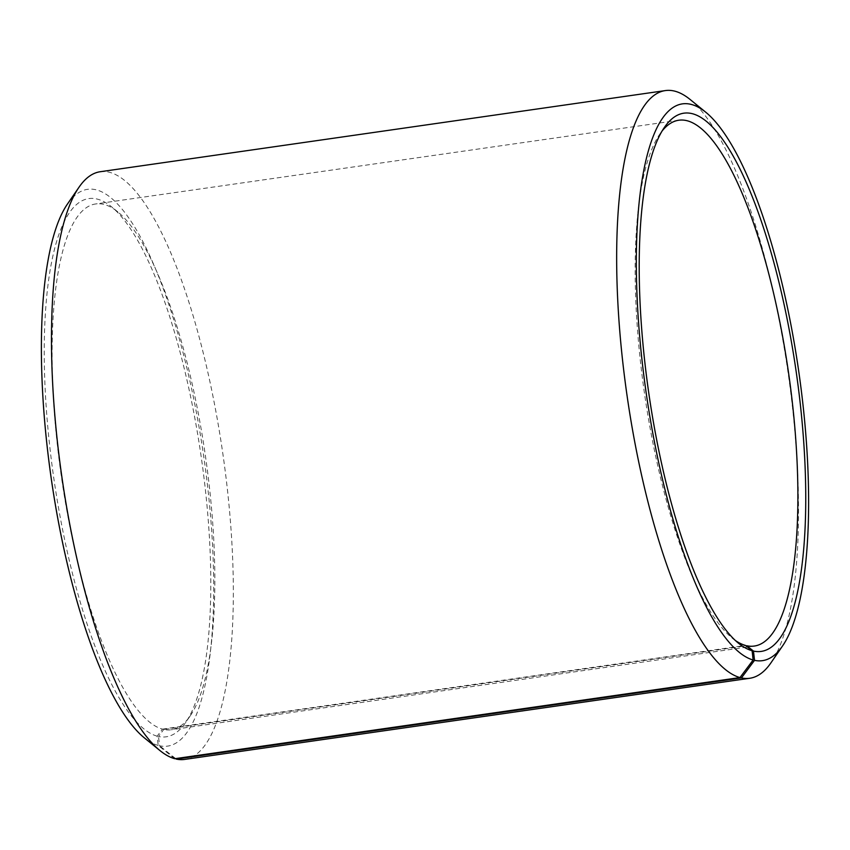 <?xml version="1.0" encoding="UTF-8"?>
<svg xmlns="http://www.w3.org/2000/svg" width="850" height="850" viewBox="0 0 850 850"><rect width="100%" height="100%" fill="white"/><g stroke="black" fill="none" stroke-linecap="round" stroke-linejoin="round"><path stroke-width="0.64" stroke-dasharray="4.25 3.19" d="M174.76 758.721L158.185 745.429L157.165 736.174L162.435 729.141A265.604 72.76 -98.2 0 1 59.341 461.592A265.604 72.76 -98.2 0 1 95.731 203.947A265.604 72.76 -98.2 0 1 104.518 204.574A265.604 72.76 -98.2 0 1 117.81 211.894A265.604 72.76 -98.2 0 1 205.509 456.514A265.604 72.76 -98.2 0 1 190.177 715.934A265.604 72.76 -98.2 0 1 171.232 729.768A265.604 72.76 -98.2 0 1 163.752 729.47L746.024 645.862M157.165 736.174A271.851 74.481 -98.2 0 1 49.746 446.367A271.851 74.481 -98.2 0 1 97.888 199.261A271.851 74.481 -98.2 0 1 111.488 206.752A271.851 74.481 -98.2 0 1 201.248 457.13A271.851 74.481 -98.2 0 1 185.566 722.649A271.851 74.481 -98.2 0 1 158.514 736.504L163.752 729.47M158.185 745.429A281.233 77.042 -98.2 0 1 144.117 737.673M67.49 203.989A281.233 77.042 -98.2 0 1 96.868 189.996A281.233 77.042 -98.2 0 1 207.719 487.379A281.233 77.042 -98.2 0 1 159.587 745.769L158.514 736.504M100.215 171.732A296.852 81.324 -98.2 0 1 110.043 172.433A296.852 81.324 -98.2 0 1 225.261 471.463A296.852 81.324 -98.2 0 1 184.588 759.422M735.324 640.464A265.604 72.76 -98.2 0 1 732.19 638.106A265.604 72.76 -98.2 0 1 644.491 393.486A265.604 72.76 -98.2 0 1 659.823 134.066A265.604 72.76 -98.2 0 1 662.161 130.921M690.083 99.461A296.852 81.324 -98.2 0 1 788.099 372.863A296.852 81.324 -98.2 0 1 770.971 662.798M175.631 758.593L159.587 745.769M162.435 729.141L745.482 645.426M754.269 646.053L171.232 729.768M117.81 211.894L111.488 206.752M190.177 715.934L185.566 722.649M732.19 638.106L738.512 643.248M659.823 134.066L664.434 127.351M678.768 120.233L95.731 203.947"/><path stroke-width="1.27" d="M662.161 130.921A265.604 72.76 -98.2 0 1 678.768 120.233A265.604 72.76 -98.2 0 1 687.565 120.859A265.604 72.76 -98.2 0 1 790.659 388.408A265.604 72.76 -98.2 0 1 754.269 646.053A265.604 72.76 -98.2 0 1 746.799 645.756L753.461 651.079L754.534 660.344L741.434 677.928L176.237 759.082L175.631 758.593M746.024 645.862L746.799 645.756M735.324 640.464A265.604 72.76 -98.2 0 0 745.482 645.426L752.112 650.739L753.132 660.004L739.957 677.567L174.76 758.721A296.852 81.324 -98.2 0 1 159.917 750.539L144.117 737.673A281.233 77.042 -98.2 0 1 51.266 478.667A281.233 77.042 -98.2 0 1 67.49 203.989L79.029 187.202A296.852 81.324 -98.2 0 1 100.215 171.732L665.412 90.578A296.852 81.324 -98.2 0 1 675.24 91.279A296.852 81.324 -98.2 0 1 690.083 99.461L705.883 112.328A281.233 77.042 -98.2 0 1 798.734 371.333A281.233 77.042 -98.2 0 1 782.51 646.011A281.233 77.042 -98.2 0 1 754.534 660.344M159.917 750.539A296.852 81.324 -98.2 0 1 61.901 477.137A296.852 81.324 -98.2 0 1 79.029 187.202M739.957 677.567A296.852 81.324 -98.2 0 1 624.739 378.537A296.852 81.324 -98.2 0 1 665.412 90.578M753.132 660.004A281.233 77.042 -98.2 0 1 642.016 360.198A281.233 77.042 -98.2 0 1 691.815 104.571A281.233 77.042 -98.2 0 1 705.883 112.328M752.112 650.739A271.851 74.481 -98.2 0 1 738.512 643.248A271.851 74.481 -98.2 0 1 648.752 392.87A271.851 74.481 -98.2 0 1 664.434 127.351A271.851 74.481 -98.2 0 1 692.835 113.826A271.851 74.481 -98.2 0 1 799.988 401.296A271.851 74.481 -98.2 0 1 753.461 651.079M782.51 646.011L770.971 662.798A296.852 81.324 -98.2 0 1 749.785 678.268A296.852 81.324 -98.2 0 1 741.434 677.928M749.785 678.268L184.588 759.422A296.852 81.324 -98.2 0 1 176.237 759.082"/></g></svg>
